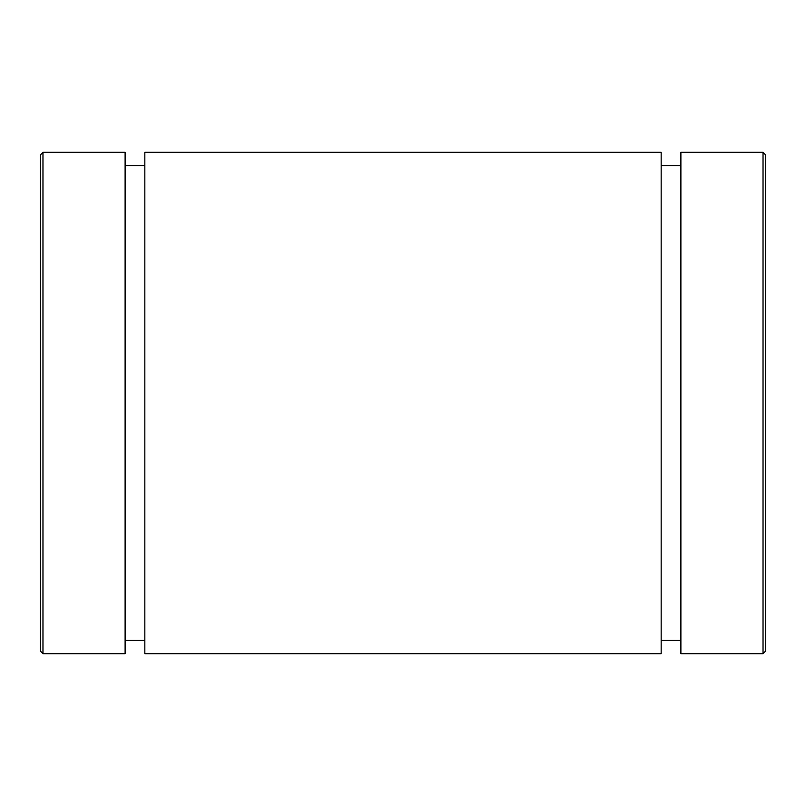 <?xml version="1.0" encoding="UTF-8"?>
<svg xmlns="http://www.w3.org/2000/svg" width="806" height="806" viewBox="0 0 806 806"><rect width="100%" height="100%" fill="white"/><g stroke="black" fill="none" stroke-linecap="round" stroke-linejoin="round"><path stroke-width="1.21" d="M763.03 653.686L765.7 651.026L765.7 154.974L763.03 152.314L763.03 653.686L680.889 653.686L680.889 152.314L763.03 152.314M40.3 403L40.3 651.026L42.97 653.686L42.97 152.314L40.3 154.974L40.3 403M40.3 242.989L40.3 154.974M42.97 152.314L125.111 152.314L125.111 653.686L42.97 653.686M144.838 640.357L125.111 640.357M144.838 152.314L144.838 653.686L661.162 653.686L661.162 152.314L144.838 152.314M680.889 640.357L661.162 640.357M125.111 165.643L144.838 165.643M661.162 165.643L680.889 165.643"/></g></svg>

